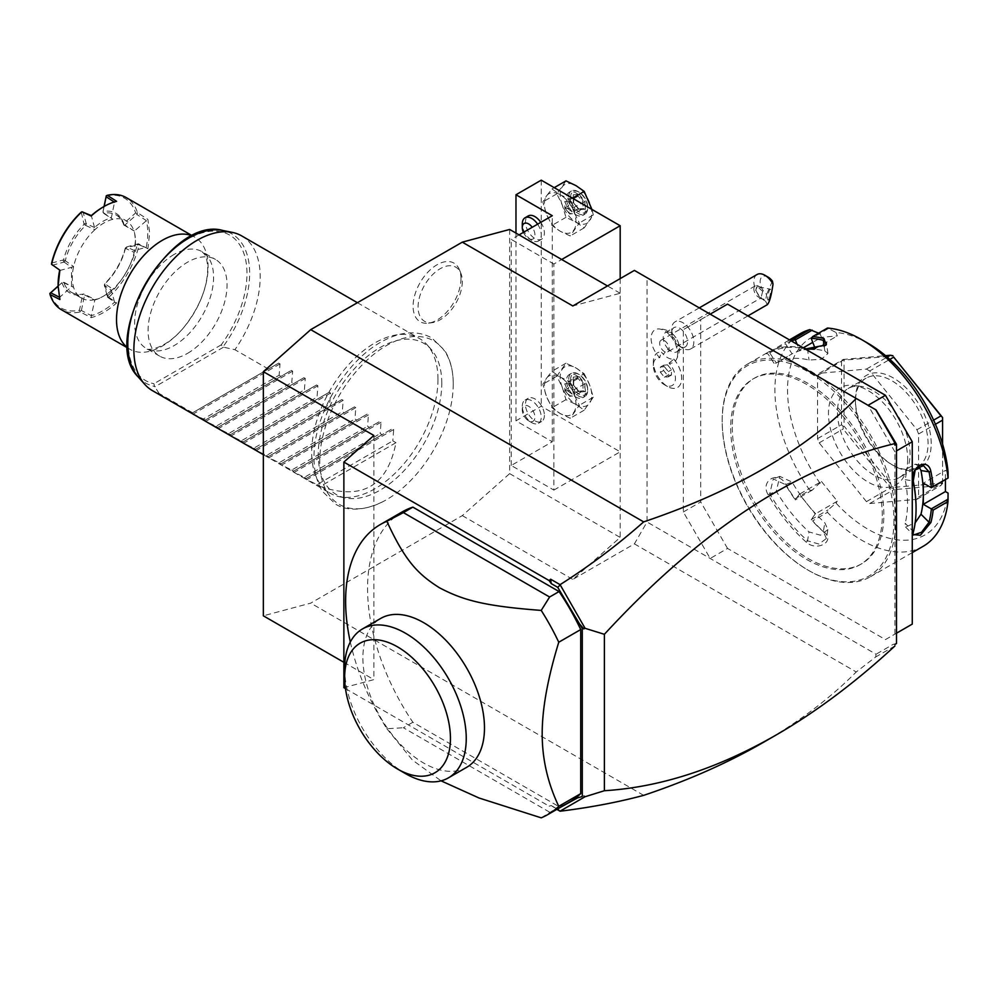<?xml version="1.0" encoding="UTF-8"?>
<svg xmlns="http://www.w3.org/2000/svg" width="998" height="998" viewBox="0 0 998 998"><rect width="100%" height="100%" fill="white"/><g stroke="black" fill="none" stroke-linecap="round" stroke-linejoin="round"><path stroke-width="0.75" stroke-dasharray="4.99 3.74" d="M509.654 229.453L509.654 473.613L462.299 515.617L310.715 603.129L263.347 615.816M453.254 384.105A94.398 54.503 -60 0 1 384.255 500.971A94.398 54.503 -60 0 1 319.759 461.176A94.398 54.503 -60 0 1 385.378 346.231A94.398 54.503 -60 0 1 453.217 381.523A94.398 54.503 -60 0 1 453.254 384.105M460.964 278.604A33.845 19.536 120 0 0 459.379 269.66A33.845 19.536 120 0 0 432.683 267.751A33.845 19.536 120 0 0 413.097 306.236A33.845 19.536 120 0 0 428.491 323.152A33.845 19.536 120 0 0 460.964 278.604M634.391 270.408L647.028 277.694L647.028 522.004L634.391 543.873L572.815 579.426L620.182 537.423L620.182 293.262L572.815 305.962M634.391 543.873L856.247 671.966L875.745 656.934L876.057 654.226L647.028 522.004M462.299 515.617L572.815 579.426M643.66 795.356L310.715 603.129M763.183 742.487C799.348 721.566 830.361 698.064 856.247 671.966M647.028 277.694L710.177 314.158L683.331 329.652L727.542 304.128M912.272 624.099L885.438 639.593L727.542 548.438L710.177 558.468L683.331 511.974L683.331 329.652M669.321 334.692A18.762 10.841 -120 0 0 657.894 328.953A18.762 10.841 -120 0 0 651.158 339.57A18.762 10.841 -120 0 0 659.703 357.696A15.631 9.019 -120 0 0 653.341 365.567A15.631 9.019 -120 0 0 664.394 384.717A15.631 9.019 -120 0 0 675.172 380.962A15.631 9.019 -120 0 0 669.084 363.11A18.762 10.841 60 0 0 675.958 360.241C681.123 351.096 680.399 342.713 673.8 335.066A20.097 6.45 136.1 0 0 669.321 334.692A18.762 10.841 60 0 1 675.958 360.241M876.057 409.929L710.177 314.158M683.331 511.974L700.708 501.944L700.708 319.634M727.542 548.438L700.708 501.944M885.438 639.593L896.491 633.206M894.907 634.117L894.907 451.807L896.491 450.896M894.907 451.807L868.073 405.313M882.282 515.617A107.173 61.876 -120 0 0 835.488 407.758A107.173 61.876 -120 0 0 752.904 379.04A107.173 61.876 -120 0 0 730.698 428.105A107.173 61.876 -120 0 0 777.492 535.963A107.173 61.876 -120 0 0 860.076 564.681A107.173 61.876 -120 0 0 882.282 515.617M732.283 427.194A107.173 61.876 -120 0 0 779.064 535.053A107.173 61.876 -120 0 0 861.661 563.77A107.173 61.876 -120 0 0 883.854 514.706A107.173 61.876 -120 0 0 837.072 406.847A107.173 61.876 -120 0 0 754.476 378.13A107.173 61.876 -120 0 0 732.283 427.194M893.959 520.544A121.469 70.134 60 0 1 808.068 570.132A121.469 70.134 60 0 1 722.178 421.356A121.469 70.134 60 0 1 808.068 371.767A121.469 70.134 60 0 1 893.959 520.544M722.178 420.27A122.804 70.908 60 0 1 747.614 364.045A122.804 70.908 60 0 1 842.25 396.954A122.804 70.908 60 0 1 895.855 520.544A122.804 70.908 60 0 1 870.418 576.757A122.804 70.908 60 0 1 809.016 570.681A122.804 70.908 60 0 1 722.178 420.27L722.178 421.356M923.15 546.318A122.804 70.908 60 0 1 827.479 512.311L828.091 509.891L836 503.079A113.872 65.743 60 0 0 948.063 493.074M806.347 542.263L807.544 540.804L818.984 544.06L826.394 538.458L827.878 529.601L824.822 522.802A109.406 63.173 60 0 1 807.282 504.102L799.348 494.235L821.454 481.473L812.222 490.155L809.79 490.292L794.944 498.863A122.804 70.908 60 0 1 785.8 484.492C778.477 469.883 759.752 480.624 768.111 494.696A122.804 70.908 -120 0 0 806.347 542.263C817.15 552.019 835.8 541.203 824.036 532.046A122.804 70.908 60 0 1 812.634 520.881L827.479 512.311M809.79 490.292A122.804 70.908 60 0 1 774.91 389.819A122.804 70.908 60 0 1 800.346 333.606M913.207 532.72L913.245 531.36L905.198 523.326L905.523 526.994L915.154 522.865M913.008 533.668L913.245 531.36A121.469 70.134 60 0 0 916.064 507.782M803.852 348.19A122.804 70.908 -120 0 0 768.111 352.207C759.752 357.771 778.477 346.955 785.8 342.002A122.804 70.908 60 0 1 789.742 340.044M806.347 348.801L807.544 349.45A121.469 70.134 -120 0 0 769.732 352.83L768.111 352.207L766.202 353.566L768.023 353.966L774.56 364.083L776.294 362.973A109.406 63.173 60 0 1 809.029 360.053L821.379 359.305L827.928 353.504L824.822 350.934A109.406 63.173 60 0 0 814.243 349.275M789.468 339.881L785.501 342.177L785.513 343.711A121.469 70.134 60 0 1 791.377 340.979M868.073 343.337A113.872 65.743 60 0 0 836 332.509L827.479 328.043M828.091 328.729L811.249 338.447M825.546 345.42L807.544 349.45L809.029 360.053M775.558 363.384L792.075 353.853L776.294 362.973L769.732 352.83L767.998 353.953M769.732 352.83L785.513 343.711L792.075 353.853A109.406 63.173 60 0 1 807.282 349.375A109.406 63.173 60 0 1 808.954 349.25M818.572 333.182L820.131 333.918L821.454 337.324L812.759 342.339M820.131 483.356A113.872 65.743 60 0 1 820.131 333.918M803.24 347.84L799.348 350.086L797.103 344.285M836 332.509L837.31 335.902L821.454 337.324M948.063 471.929L945.43 470.407L923.325 483.169M945.43 479.564L945.43 470.407M821.454 481.473L837.31 501.208L836 503.079M869.707 370.982L866.426 369.085L819.183 373.314L817.537 375.647L817.537 438.633L819.183 442.863L866.426 501.632L869.707 503.528L916.95 499.312L918.597 496.979L918.597 433.98L916.95 429.751L869.707 370.982L889.842 359.367M837.31 501.208L815.216 513.97L811.249 519.609L812.634 520.881M827.878 529.601L820.468 535.215L809.029 531.922A109.406 63.173 60 0 1 776.294 491.191L779.812 476.358L792.075 482.071A109.406 63.173 60 0 0 807.282 504.102L815.216 513.97M799.348 494.235L795.244 499.836A121.469 70.134 60 0 1 785.513 484.641L773.275 478.915L769.732 493.761A121.469 70.134 -120 0 0 807.544 540.804L809.029 531.922M812.222 490.155L795.381 499.886M795.244 499.836L794.944 498.863M785.8 484.492L792.075 482.071M768.111 494.696L776.294 491.191M824.036 532.046L823.338 531.684A121.469 70.134 60 0 1 811.287 519.796M826.394 538.458L823.338 531.684L824.822 522.802M811.249 519.609L828.091 509.891M815.216 348.664L837.31 335.902M808.792 349.238L799.348 350.086M916.95 429.751L933.604 420.133M918.597 433.98L935.425 424.262M866.426 369.085L887.234 357.072M817.537 375.647L843.185 360.153L893.335 356.049M843.185 360.153L843.185 359.455L885.575 355.662M819.183 373.314L843.185 359.455M819.183 442.863L843.185 429.015L843.185 426.42L844.071 426.121L844.071 360.44M843.185 426.42L841.539 424.786L841.539 361.787M817.537 438.633L841.539 424.786M869.707 503.528L893.709 489.681L893.335 487.411L844.071 426.121M892.886 488.259L890.428 487.785L843.185 429.015M866.426 501.632L890.428 487.785M918.597 496.979L942.586 483.119L940.952 485.452L893.709 489.681M942.586 483.818L942.586 483.007L893.335 487.411M916.95 499.312L940.952 485.452M942.586 417.326L942.586 483.007M942.586 444.122L942.586 483.119M931.221 443.599A53.593 30.938 -120 0 0 893.335 377.968A53.593 30.938 -120 0 0 855.436 399.849A53.593 30.938 -120 0 0 893.322 465.48A53.593 30.938 -120 0 0 931.221 443.599M855.436 399.849L855.436 401.67A51.36 29.653 -120 0 0 891.75 464.569A51.36 29.653 -120 0 0 917.424 467.114A51.36 29.653 -120 0 0 928.065 443.599A51.36 29.653 -120 0 0 905.648 391.915A51.36 29.653 -120 0 0 866.077 378.167A51.36 29.653 -120 0 0 855.436 401.67M899.435 477.506A51.36 29.653 60 0 0 907.669 467.575A51.36 29.653 60 0 0 910.064 453.99A51.36 29.653 -120 0 0 860.787 386.376A51.36 29.653 -120 0 0 848.075 388.559A51.36 29.653 -120 0 0 837.434 412.062A51.36 29.653 60 0 0 859.852 463.746A51.36 29.653 60 0 0 899.435 477.506L917.424 467.114M907.669 459.167A56 32.335 60 0 1 905.061 473.988A56 32.335 60 0 1 860.887 477.131A56 32.335 60 0 1 828.465 413.446A56 32.335 60 0 1 853.939 385.44A56 32.335 60 0 1 907.669 459.167M918.921 466.228L915.191 464.145L907.207 468.623L905.198 479.676A109.406 63.173 60 0 1 905.198 523.326M896.491 643.523L893.035 644.421L876.057 654.226M894.907 644.047L893.035 644.421M894.907 645.98L875.745 656.934M345.483 688.595L549.137 806.172L551.233 805.561L556.872 809.353M551.233 805.561L557.333 809.079M549.137 806.172L550.659 805.76M343.873 662.31L373.876 679.626L343.873 687.672M373.876 435.465L373.876 679.626M402.244 511.874A167.464 96.681 -120 0 0 412.873 722.265L559.08 806.683A167.464 96.681 -120 0 0 569.708 801.943M894.907 445.145L894.907 442.688M541.215 817.836L559.08 806.683M549.611 812.147L403.392 727.742L412.873 722.265M350.31 642.013A167.464 96.681 -120 0 0 386.862 728.727L403.392 727.742M466.665 767.325A85.965 49.638 60 0 1 400.423 744.283A85.965 49.638 60 0 1 362.898 657.782A85.965 49.638 60 0 1 380.7 618.423M344.659 668.298A85.965 49.638 -120 0 0 405.45 773.587M386.862 728.727L412.311 759.952L441.066 780.848M668.186 348.938A11.165 6.45 -120 0 1 665.541 332.509A11.165 6.45 -120 0 1 674.062 335.415A11.165 6.45 60 0 1 676.706 351.845A11.165 6.45 60 0 1 668.186 348.938A20.097 6.45 -43.9 0 1 663.246 354.165A16.38 9.456 60 0 1 661.287 351.87L659.703 357.696M669.084 363.11L673.812 359.105A16.38 9.456 60 0 1 663.246 354.165M673.8 359.193A20.01 11.552 60 0 1 677.492 387.498A20.01 11.552 60 0 1 667.487 386.5A20.01 11.552 60 0 1 653.341 362A20.01 11.552 60 0 1 657.482 352.843A20.01 11.552 60 0 1 661.175 351.907M673.812 359.105A20.01 11.552 60 0 1 677.555 387.461A20.01 11.552 60 0 1 657.545 375.909A20.01 11.552 60 0 1 657.545 352.805A20.01 11.552 60 0 1 661.287 351.87M667.55 364.869L671.492 369.784L671.492 375.036L667.55 375.398L663.595 370.483L663.595 365.218L667.55 364.869L664.394 366.69L668.336 371.605L668.336 376.87L664.394 377.219L660.439 372.304L660.439 367.039L664.394 366.69M671.492 375.036L668.336 376.87M671.492 369.784L668.336 371.605M663.595 365.218L660.439 367.039M663.595 370.483L660.439 372.304M667.55 375.398L664.394 377.219M685.227 346.93A11.165 6.45 60 0 0 682.57 330.5A11.165 6.45 -120 0 0 674.062 327.594A11.165 6.45 -120 0 0 671.741 332.708A11.165 6.45 -120 0 0 676.706 344.023A11.165 6.45 60 0 0 679.638 346.381A11.165 6.45 60 0 0 685.227 346.93L676.706 351.845M686.911 325.972A15.631 9.019 60 0 1 690.616 348.976A15.631 9.019 60 0 1 682.794 348.202A15.631 9.019 60 0 1 678.69 344.909A15.631 9.019 -120 0 1 671.741 329.053A15.631 9.019 -120 0 1 674.985 321.905A15.631 9.019 -120 0 1 686.911 325.972M757.083 274.5A15.631 9.019 -120 0 0 760.788 297.516A15.631 9.019 -120 0 0 765.578 301.171L766.651 294.373A11.165 6.45 60 0 1 760.189 280.862A11.165 6.45 60 0 1 768.061 277.095M772.402 281.112L766.651 294.373M767.287 304.702L765.578 301.171M768.996 298.938A5.576 1.01 101.4 0 1 768.098 300.099A5.576 1.01 101.4 0 1 767.886 296.319A5.576 1.01 101.4 0 1 769.408 290.318A5.576 1.01 101.4 0 1 770.306 289.158A5.576 1.01 101.4 0 1 770.506 292.938A5.576 1.01 101.4 0 1 768.996 298.938M761.1 297.342L759.94 297.703A6.699 3.867 60 0 1 756.821 295.745A6.699 3.867 -120 0 1 755.236 285.877A6.699 3.867 -120 0 1 760.351 287.624A6.699 3.867 60 0 1 762.697 291.354L761.1 297.342L759.94 297.703L755.636 290.343A5.576 1.01 101.4 0 1 756.484 287.723A5.576 1.01 -78.6 0 1 757.033 286.763L757.27 286.563A5.576 1.01 -78.6 0 0 757.033 286.763M667.737 351.87A6.699 3.867 -120 0 0 666.153 342.002A6.699 3.867 -120 0 0 661.038 340.268A6.699 3.867 -120 0 0 662.622 350.123A6.699 3.867 -120 0 0 667.737 351.87L760.039 298.477L768.098 300.099M762.697 291.354L757.27 286.563L770.306 289.158M755.636 290.343L757.27 286.563M509.654 473.613L620.182 537.423M620.182 293.262L607.495 285.939M553.865 490.093L620.182 451.807L541.24 406.236L515.978 420.819L552.293 441.777L511.238 465.48L553.865 490.093L553.865 264.021L561.699 259.505M511.238 465.48L511.238 239.408L553.865 264.021M620.182 278.604L620.182 451.807M519.072 234.892L511.238 239.408M552.293 441.777L552.293 215.705M515.978 233.095L515.978 420.819M544.397 415.343A13.398 7.735 60 0 1 541.615 421.48A13.398 7.735 60 0 1 531.298 417.888A13.398 7.735 60 0 1 525.447 404.402A13.398 7.735 60 0 1 528.216 398.277A13.398 7.735 60 0 1 538.546 401.87A13.398 7.735 60 0 1 544.397 415.343M540.779 222.354A13.398 7.735 60 0 1 544.397 233.033A13.398 7.735 60 0 1 541.615 239.158A13.398 7.735 60 0 1 531.298 235.578A13.398 7.735 60 0 1 525.447 222.092A13.398 7.735 60 0 1 528.216 215.955M541.24 180.164L541.24 406.236M546.505 378.279A22.33 12.887 60 0 1 560.177 377.057A22.33 12.887 60 0 1 573.862 394.073A22.33 12.887 60 0 1 573.862 412.299A22.33 12.887 60 0 1 560.177 413.521A22.33 12.887 60 0 1 546.505 396.518A22.33 12.887 60 0 1 546.505 378.279L551.956 371.281L560.177 377.057L570.182 381.81L573.862 394.073L579.302 405.3L570.182 418.274L560.177 413.521L551.956 407.745L546.505 396.518L542.837 384.255L546.505 378.279M546.505 195.97A22.33 12.887 60 0 1 560.177 194.747A22.33 12.887 60 0 1 573.862 211.751A22.33 12.887 60 0 1 573.862 229.989A22.33 12.887 60 0 1 560.177 231.212A22.33 12.887 60 0 1 546.505 214.196A22.33 12.887 60 0 1 546.505 195.97L551.956 188.971L560.177 194.747L570.182 199.5L573.862 211.751L579.302 222.991L570.182 235.952L560.177 231.212L551.956 225.436L546.505 214.196L542.837 201.933L546.505 195.97M584.204 373.726L589.643 384.954L593.311 397.216L584.204 410.178L575.971 404.402L565.966 399.662L562.298 387.399L556.847 376.159L565.966 363.197L575.971 367.95L584.204 373.726L570.182 381.81M565.966 363.197L551.956 371.281M556.847 376.159L542.837 384.255M565.966 399.662L551.956 407.745M584.204 410.178L570.182 418.274M593.311 397.216L579.302 405.3M575.971 367.95A22.33 12.887 60 0 1 589.643 384.954A22.33 12.887 60 0 1 589.643 403.192A22.33 12.887 60 0 1 575.971 404.402A22.33 12.887 60 0 1 562.298 387.399A22.33 12.887 60 0 1 562.298 369.16A22.33 12.887 60 0 1 575.971 367.95M585.452 391.64A13.398 7.735 -120 0 0 579.601 378.167A13.398 7.735 -120 0 0 569.272 374.574A13.398 7.735 -120 0 0 566.502 380.712A13.398 7.735 -120 0 0 572.353 394.185A13.398 7.735 -120 0 0 582.67 397.778A13.398 7.735 -120 0 0 585.452 391.64M568.71 379.427A13.398 7.735 60 0 1 571.48 373.302A13.398 7.735 60 0 1 578.179 373.963A13.398 7.735 60 0 1 587.66 390.368A13.398 7.735 -120 0 1 584.878 396.505A13.398 7.735 -120 0 1 574.561 392.913A13.398 7.735 -120 0 1 568.71 379.427M587.66 389.27A12.063 6.961 60 0 0 579.127 374.512A12.063 6.961 60 0 0 570.606 379.427A12.063 6.961 -120 0 0 579.127 394.198A12.063 6.961 -120 0 0 587.66 389.27L587.66 390.368M573.314 384.879L573.314 378.878L578.166 378.454L583.007 384.48L583.007 390.942L578.166 391.378L573.314 384.879L564.806 390.255L569.658 396.281L578.166 391.378L579.127 392.114L573.314 384.879L573.314 377.119L573.314 378.878L573.314 377.119L579.127 376.595L578.166 378.454L569.658 383.357L564.806 383.793L573.314 378.878M579.127 376.595L584.953 383.831L584.953 391.59L583.406 390.829L578.491 391.266M584.953 383.831L574.499 389.395L567.762 390.917L569.658 383.357L574.499 389.395L574.499 395.857L567.762 390.917L564.806 383.793L564.806 390.255L567.762 390.917L569.658 396.281L574.499 395.857L583.007 390.942M564.806 390.255L569.658 396.281M572.453 198.19L570.182 199.5M554.227 187.661L551.956 188.971M591.914 209.418L593.311 214.894L584.204 227.868L575.971 222.092L565.966 217.339L562.298 205.077L556.847 193.849L565.966 180.875M556.847 193.849L542.837 201.933M565.966 217.339L551.956 225.436M584.204 227.868L570.182 235.952M593.311 214.894L579.302 222.991M575.971 185.628A22.33 12.887 60 0 1 589.643 202.644A22.33 12.887 60 0 1 589.643 220.87A22.33 12.887 60 0 1 575.971 222.092A22.33 12.887 60 0 1 562.298 205.077A22.33 12.887 60 0 1 562.298 186.851A22.33 12.887 60 0 1 575.971 185.628M585.452 209.331A13.398 7.735 -120 0 0 579.601 195.845A13.398 7.735 -120 0 0 569.272 192.265A13.398 7.735 -120 0 0 566.502 198.39A13.398 7.735 -120 0 0 572.353 211.875A13.398 7.735 -120 0 0 582.67 215.468A13.398 7.735 -120 0 0 585.452 209.331M568.71 197.117A13.398 7.735 60 0 1 571.48 190.98A13.398 7.735 60 0 1 578.179 191.641A13.398 7.735 60 0 1 587.66 208.058A13.398 7.735 -120 0 1 584.878 214.183A13.398 7.735 -120 0 1 574.561 210.603A13.398 7.735 -120 0 1 568.71 197.117M587.66 206.96A12.063 6.961 60 0 0 579.127 192.19A12.063 6.961 60 0 0 570.606 197.117A12.063 6.961 -120 0 0 579.127 211.888A12.063 6.961 -120 0 0 587.66 206.96L587.66 208.058M573.314 202.557L573.314 196.569L578.166 196.132L583.007 202.17L583.007 208.632L578.166 209.056L573.314 202.557L564.806 207.946L569.658 213.971L578.166 209.056L579.127 209.792L573.314 202.557L573.314 194.797L573.314 196.569L573.314 194.797L579.127 194.286L578.166 196.132L569.658 201.047L564.806 201.484L573.314 196.569M579.127 194.286L584.953 201.521L584.953 209.268L583.406 208.507L578.491 208.944M584.953 201.521L574.499 207.073L567.762 208.607L569.658 201.047L574.499 207.073L574.499 213.535L567.762 208.607L564.806 201.484L564.806 207.946L567.762 208.607L569.658 213.971L574.499 213.535L583.007 208.632M564.806 207.946L569.658 213.971M522.291 406.236A13.398 7.735 60 0 1 525.06 400.098A13.398 7.735 60 0 1 535.39 403.691A13.398 7.735 60 0 1 541.24 417.164A13.398 7.735 -120 0 1 538.458 423.302A13.398 7.735 -120 0 1 531.759 422.641A13.398 7.735 -120 0 1 522.291 406.236L522.291 409.879A8.932 5.152 -120 0 0 528.603 420.819A8.932 5.152 -120 0 0 534.916 417.164A8.932 5.152 60 0 0 528.603 406.236A8.932 5.152 60 0 0 522.291 409.879M537.623 224.176A13.398 7.735 60 0 1 541.24 234.854A13.398 7.735 -120 0 1 538.458 240.992A13.398 7.735 -120 0 1 531.759 240.318A13.398 7.735 -120 0 1 522.291 223.914M523.426 232.384A8.932 5.152 -120 0 0 528.603 238.497A8.932 5.152 -120 0 0 534.916 234.854A8.932 5.152 60 0 0 532.208 227.307M441.777 383.232A87.35 50.436 120 0 0 431.173 349.387A87.35 50.436 120 0 0 361.912 361.151A87.35 50.436 120 0 0 318.25 454.552A87.35 50.436 120 0 0 345.408 497.94A87.35 50.436 120 0 0 408.98 465.168A87.35 50.436 120 0 0 441.777 383.232M437.972 379.427A89.321 51.572 -60 0 1 404.44 463.209A89.321 51.572 -60 0 1 339.432 496.73A89.321 51.572 -60 0 1 330.163 493.237A89.321 51.572 -60 0 1 311.663 452.356A89.321 51.572 -60 0 1 350.647 362.474A89.321 51.572 -60 0 1 419.484 338.547A89.321 51.572 -60 0 1 427.132 344.834A89.321 51.572 -60 0 1 437.972 379.427M241.691 235.902A89.321 51.572 -60 0 1 260.191 276.783A89.321 51.572 -60 0 1 234.929 349.712L222.866 347.03A86.165 49.75 120 0 0 222.878 230.476M395.981 442.688L320.196 486.45C362.137 500.759 387.399 486.176 395.981 442.688L392.825 440.866L393.686 429.514L392.351 428.741L382.084 434.666L380.188 433.581L381.061 422.216L379.727 421.443L369.447 427.381L367.563 426.283L368.424 414.931L367.089 414.158L356.822 420.083L354.926 418.998L355.799 407.633L354.465 406.86L344.185 412.785L342.302 411.7L343.162 400.348L341.827 399.574L331.561 405.5L329.664 404.415L330.538 393.05L329.203 392.276L318.923 398.202L317.04 397.117L317.9 385.752L316.566 384.979L306.299 390.917L304.402 389.819L305.276 378.467L303.928 377.693L293.662 383.619L291.778 382.533L292.639 371.169L291.304 370.395L281.037 376.333L279.141 375.236L280.014 363.883L278.667 363.11L192.614 412.785L159.144 393.474A89.321 51.572 -60 0 1 152.382 390.605M159.144 393.474L154.603 386.438L153.904 383.731A84.007 48.503 120 0 1 143.076 288.01A84.007 48.503 120 0 1 232.047 236.638A84.007 48.503 120 0 1 221.232 344.859L222.866 347.03M187.562 353.354A55.826 32.223 120 0 0 224.039 304.165A55.826 32.223 120 0 0 215.481 259.443A55.826 32.223 120 0 0 187.562 262.2A55.826 32.223 120 0 0 151.097 311.388A55.826 32.223 120 0 0 159.655 356.124A55.826 32.223 120 0 0 187.562 353.354M127.657 347.766A64.758 37.388 -60 0 0 129.927 349.275A64.758 37.388 -60 0 0 179.827 331.922A64.758 37.388 -60 0 0 208.095 266.765A64.758 37.388 120 0 0 194.685 237.112A64.758 37.388 120 0 0 192.227 235.902M137.512 212.711L136.851 214.483L146.244 220.508A63.41 36.614 -60 0 1 146.244 247.317L134.356 250.498L134.156 252.369A44.66 25.786 120 0 1 112.874 289.233L111.364 290.331L104.353 285.316L107.51 297.179L108.794 297.329A64.758 37.388 120 0 0 139.134 244.784L147.879 248.739L149.675 233.033L147.879 219.398L137.512 212.711A64.758 37.388 120 0 0 126.16 197.554M108.794 297.329L116.591 302.93A64.758 37.388 120 0 1 91.18 317.601L80.214 311.962A64.758 37.388 120 0 1 61.402 309.717M139.134 244.784L138.36 243.762L126.509 246.955L134.356 250.51L135.466 240.144L134.356 231.062L147.879 219.398M147.879 248.739L138.41 243.762M136.676 213.285L135.641 212.948L123.727 223.502L123.902 224.712L124.937 225.037L136.851 214.483M123.727 223.502A45.995 26.559 120 0 0 103.006 211.539L104.042 206.511M123.902 224.712L123.802 224.987A44.66 25.786 120 0 0 116.105 214.957A44.66 25.786 120 0 0 103.58 213.31L103.006 211.539M104.166 206.436L102.856 212.562M106.2 195.945A63.41 36.614 -60 0 1 135.641 212.948M116.591 201.334L114.209 201.995M58.096 286.077L62.749 282.035L63.76 282.284A44.66 25.786 120 0 0 71.457 292.314L81.562 298.14A44.66 25.786 120 0 1 73.615 287.324A44.66 25.786 -60 0 1 73.615 266.566A44.66 25.786 120 0 1 94.897 229.702L94.523 227.507A45.995 26.559 -60 0 1 111.352 217.789L114.545 202.207A63.41 36.614 120 0 0 102.931 207.147M94.536 227.519L86.252 223.702L83.034 211.813L80.875 212.462M51.659 263.048L63.573 259.879A45.995 26.559 -60 0 1 84.082 224.35L81.362 212.487M63.573 259.879L65.294 260.728A44.66 25.786 -60 0 1 85.678 225.423L84.082 224.35M52.183 265.268L64.097 262.075L65.169 260.777M64.034 262.062L63.086 260.466M59.63 270.52L71.519 267.339L71.544 286.775L59.63 297.329L59.892 299.537M64.097 262.075L71.544 267.339L73.615 266.566L65.294 260.728M52.195 265.243L51.933 263.447M59.281 297.142L59.63 297.329A63.41 36.614 -60 0 1 58.096 284.804M58.096 286.226L62.749 282.035M71.457 292.314A44.66 25.786 120 0 0 83.982 293.961L82.659 294.635L79.466 310.228A63.41 36.614 -60 0 1 50.025 293.237M61.938 282.671A45.995 26.559 120 0 0 82.659 294.635M79.466 310.228L80.214 311.962M80.277 310.964L81.399 310.515L91.329 315.63L94.897 299.612A44.66 25.786 -60 0 0 103.879 295.932A44.66 25.786 -60 0 0 112.874 289.233L104.74 283.644L107.46 295.508L108.67 297.292M91.18 317.601L91.329 315.63A63.41 36.614 120 0 0 114.545 302.232L116.591 302.93M81.399 310.515L84.593 294.921L83.795 294.185M84.593 294.921L94.536 300.049M107.547 297.229L114.545 302.219L111.364 290.331A45.995 26.559 -60 0 1 102.944 296.481A45.995 26.559 -60 0 1 94.523 300.061M107.51 297.179L107.46 295.508M107.946 295.545A63.41 36.614 120 0 0 137.163 244.959L125.249 248.115A45.995 26.559 -60 0 1 104.74 283.644M139.034 244.697L137.163 244.959M125.249 248.115L125.411 248.365A44.66 25.786 -60 0 1 105.04 283.669M125.436 248.252L125.736 247.529M138.36 243.762L136.888 244.547M134.356 231.062L124.937 225.037M123.802 224.987L134.356 231.087M116.105 214.957L126.21 220.795A44.66 25.786 120 0 1 134.156 231.611A44.66 25.786 -60 0 1 135.466 241.242A44.66 25.786 -60 0 1 134.156 252.369L125.411 248.365M85.678 225.423L94.897 229.702A44.66 25.786 -60 0 1 112.874 219.323A44.66 25.786 120 0 1 126.21 220.795M81.562 298.14A44.66 25.786 120 0 0 94.897 299.612L83.982 293.961M63.76 282.284L73.615 287.324L62.612 282.222M85.666 225.286L86.252 223.702M102.956 212.349L112.874 219.323L103.58 213.31M94.523 227.507L91.329 215.618M86.215 223.652L84.343 223.639M104.341 285.341L104.478 284.355M104.94 283.731L104.353 285.316M268.4 369.035L234.929 349.712M192.614 412.785L278.667 363.11L191.753 413.297L203.355 418.998L279.141 375.236M203.355 418.998L205.251 420.083L204.378 420.582L291.304 370.395L204.378 420.582L215.992 426.283L291.778 382.533M215.992 426.283L217.876 427.381L217.015 427.88L303.928 377.693L217.015 427.88L228.617 433.581L304.402 389.819M228.617 433.581L230.513 434.666L229.64 435.165L316.566 384.979L229.64 435.165L241.254 440.866L317.04 397.117M241.254 440.866L243.138 441.964L242.277 442.463L329.203 392.276L242.277 442.463L253.879 448.164L329.664 404.415M253.879 448.164L255.775 449.25L254.902 449.749L341.827 399.574L254.902 449.749L266.516 455.462L342.302 411.7M266.516 455.462L268.4 456.548L267.539 457.047L354.465 406.86L267.539 457.047L279.141 462.748L354.926 418.998M279.141 462.748L281.037 463.833L280.164 464.344L367.089 414.158L280.164 464.344L291.778 470.046L367.563 426.283M291.778 470.046L293.662 471.131L292.801 471.63L379.727 421.443L292.801 471.63L304.402 477.331L380.188 433.581M304.402 477.331L306.299 478.429L305.425 478.928L392.351 428.741L305.425 478.928L317.04 484.629L392.825 440.866M320.196 486.45L317.04 484.629M205.251 420.083L281.037 376.333M217.876 427.381L293.662 383.619M230.513 434.666L306.299 390.917M243.138 441.964L318.923 398.202M255.775 449.25L331.561 405.5M268.4 456.548L344.185 412.785M281.037 463.833L356.822 420.083M293.662 471.131L369.447 427.381M306.299 478.429L382.084 434.666M462.299 281.473A31.262 18.051 -60 0 1 432.296 322.641A31.262 18.051 -60 0 1 418.087 306.997A31.262 18.051 -60 0 1 436.176 271.456A31.262 18.051 -60 0 1 460.839 273.215A31.262 18.051 -60 0 1 462.299 281.473M824.186 346.381L824.822 350.934M905.198 479.676L913.245 480.936M674.062 335.415A20.097 6.45 136.1 0 0 673.8 335.066C669.483 330.712 664.181 328.679 657.894 328.953M584.953 391.59L579.127 392.114M584.953 209.268L579.127 209.792M138.273 377.019A86.165 49.75 120 0 0 154.603 386.438M221.232 344.859L153.904 383.731M223.402 347.254L154.89 386.812M174.114 254.44A55.826 32.223 120 0 0 137.649 303.629A55.826 32.223 120 0 0 146.207 348.364A55.826 32.223 120 0 0 174.114 345.595A55.826 32.223 120 0 0 213.597 277.232A55.826 32.223 120 0 0 202.033 251.671A55.826 32.223 120 0 0 174.114 254.44M280.014 363.883L193.088 414.07M292.639 371.169L205.713 421.356M305.276 378.467L218.35 428.653M317.9 385.752L230.975 435.939M330.538 393.05L243.612 443.237M343.162 400.348L256.249 450.522M355.799 407.633L268.874 457.82M368.424 414.931L281.511 465.118M381.061 422.216L294.136 472.403M393.686 429.514L306.773 479.701M861.661 563.77L860.076 564.681M809.016 570.681L808.068 570.132M912.272 552.593L870.418 576.757M912.908 534.554L912.995 532.92M747.614 364.045L767.836 352.369M826.095 344.921L825.109 345.907M779.812 476.358L773.275 478.915M827.928 353.504L826.444 342.925M891.75 464.569L893.322 465.48M848.075 388.559L866.077 378.167M907.669 467.575L905.061 473.988M860.787 386.376L853.939 385.44M915.191 464.145L923.212 465.405M905.523 526.994L913.557 535.015M754.476 378.13L752.904 379.04M653.341 365.567L653.341 362M664.394 384.717L667.487 386.5M665.541 332.509L674.062 327.594M682.794 348.202L679.638 346.381M671.741 332.708L671.741 329.053M699.286 307.871L674.985 321.905M747.914 315.892L690.616 348.976M755.236 285.877L661.038 340.268M569.272 374.574L571.48 373.302M582.67 397.778L584.878 396.505M579.127 374.512L578.179 373.963M573.713 384.979L573.713 378.13M578.94 391.453L573.7 384.929M569.272 192.265L571.48 190.98M582.67 215.468L584.878 214.183M579.127 192.19L578.179 191.641M573.713 202.656L573.713 195.82M578.94 209.143L573.7 202.619M528.216 398.277L525.06 400.098M541.615 421.48L538.458 423.302M528.603 420.819L531.759 422.641M541.615 239.158L538.458 240.992M528.603 238.497L531.759 240.318M453.217 381.523C452.867 369.31 450.011 358.943 444.659 350.423L431.635 337.798C417.301 330.251 401.084 331.324 382.958 341.017C346.094 359.941 313.185 415.742 314.008 457.795C313.996 471.118 316.865 482.371 322.604 491.54L335.59 504.14C343.973 509.604 360.74 513.072 384.255 500.971M345.408 497.94L339.432 496.73M431.173 349.387L427.132 344.834M357.409 302.706L419.484 338.547M159.655 356.124L146.207 348.364C143.151 349.936 162.499 352.905 183.844 327.369C199.213 307.846 207.172 288.397 207.709 269.023C207.434 261.713 206.386 256.81 204.54 254.303L202.033 251.671L215.481 259.443M194.685 237.112L192.414 235.815M129.927 349.275L127.669 347.965M135.466 240.144L135.466 241.242M102.944 296.481L103.879 295.932M263.347 454.664L330.163 493.237M428.491 323.152L432.296 322.641M459.379 269.66L460.839 273.215"/><path stroke-width="1.5" d="M343.873 662.31L263.347 615.816L263.347 371.655L310.715 329.652L462.299 242.152L509.654 229.453L607.495 285.939M557.333 809.079L577.493 797.913L582.283 796.516L582.283 628.515L557.745 587.36L551.233 583.605L550.659 579.214L560.09 584.666C590.08 565.629 617.924 544.696 643.66 521.879C733.468 491.652 804.326 450.535 856.247 398.489L634.391 270.408L572.815 305.962L462.299 242.152M643.66 521.879L310.715 329.652M557.745 809.316L560.09 811.212C590.08 807.532 617.924 802.242 643.66 795.356C687.822 780.573 727.667 762.959 763.183 742.487L776.244 734.94C816.239 711.799 855.797 682.145 894.907 645.98L894.907 645.868M856.247 398.489L876.057 409.929L896.491 444.222L896.491 643.523L894.907 644.434M868.073 405.313L885.438 395.283L912.272 441.777L912.272 624.099L896.491 633.206M710.177 314.158L727.542 304.128L885.438 395.283M896.491 450.896L912.272 441.777M948.1 499.162L931.259 508.893L923.325 504.314L945.43 491.552L948.063 493.074L947.988 501.545L933.142 510.115A122.804 70.908 60 0 1 930.897 522.503L920.368 535.252L912.908 534.554L913.207 532.72A122.804 70.908 -120 0 0 916.064 508.868A122.804 70.908 -120 0 0 913.207 481.735L913.245 480.936A121.469 70.134 60 0 1 916.064 507.782L916.064 508.868M947.988 501.545A122.804 70.908 60 0 1 923.15 546.318L912.272 552.593M933.142 510.115L931.259 508.893M931.359 509.067A121.469 70.134 60 0 1 929.038 522.241L921.503 532.271L913.557 535.015L913.008 533.668M923.325 504.314L923.325 493.736A109.406 63.173 60 0 1 920.979 514.22L915.154 522.865M930.897 522.503L929.038 522.241L920.979 514.22M913.207 481.735C909.29 467.289 927.978 456.51 930.897 471.53A122.804 70.908 60 0 1 933.142 486.513L948.1 478.017L948.063 471.929A113.872 65.743 60 0 0 868.073 343.337L861.748 339.682A122.804 70.908 60 0 1 947.988 477.942M789.468 339.881L800.346 333.606A122.804 70.908 60 0 1 809.79 329.614L818.572 333.182M789.742 340.044A122.804 70.908 60 0 1 794.944 338.185L809.79 329.614M861.748 339.682A122.804 70.908 60 0 0 827.479 328.043L812.634 336.6A122.804 70.908 60 0 1 824.036 338.584L826.095 344.921L806.347 348.801A122.804 70.908 -120 0 0 803.852 348.19M930.897 471.53L929.038 471.817A121.469 70.134 60 0 1 931.359 487.673L933.142 486.513M918.921 466.228L920.979 470.557A109.406 63.173 60 0 1 923.325 493.736L923.325 483.169L931.359 487.673M931.259 487.748L948.1 478.017M812.634 336.6L811.249 338.447L815.216 348.664L808.792 349.238M824.036 338.584L823.338 340.33L826.444 342.925L825.546 345.42M811.287 338.31A121.469 70.134 60 0 1 823.338 340.33L824.186 346.381M791.377 340.979A121.469 70.134 60 0 1 795.244 339.744L794.944 338.185M797.103 344.285L795.244 339.744M795.381 339.869L812.222 330.138M812.759 342.339L803.24 347.84M945.43 491.552L945.43 479.564M808.954 349.25A109.406 63.173 60 0 1 814.243 349.275M933.604 420.133L940.952 415.904L942.586 417.538L942.586 444.122M889.842 359.367L893.709 357.134L940.952 415.904M935.425 424.262L942.586 420.133M942.586 417.538L893.709 357.134M887.234 357.072L890.428 355.238L892.886 355.712M885.575 355.662L890.428 355.238M913.245 480.936L915.228 469.883L923.212 465.405L929.038 471.817L920.979 470.557M560.078 811.149L585.09 796.716L604.389 790.728C660.314 787.235 717.599 768.647 776.244 734.94M556.872 809.353L560.09 811.212M263.347 371.655L373.876 435.465L343.873 462.074L343.873 687.672L345.483 688.595M343.873 462.074L549.137 580.574L550.659 579.214M560.09 584.666L585.09 628.316L604.389 634.304C700.022 530.512 796.853 466.939 894.907 443.599L893.035 439.332M875.745 409.741L894.907 442.95M557.745 587.36L560.078 584.99M551.233 583.605L549.137 580.574M441.066 780.848L479.04 798.001L541.215 817.836A167.464 96.681 -120 0 0 547.777 814.605L569.708 801.943A167.464 96.681 -120 0 0 580.711 793.647L580.711 629.563A167.464 96.681 -120 0 0 559.08 591.552L412.873 507.134A167.464 96.681 -120 0 0 402.244 511.874L380.313 524.549A167.464 96.681 -120 0 0 345.62 601.208A167.464 96.681 -120 0 0 350.31 642.013M604.389 634.304L604.389 790.728M585.09 628.316L582.283 628.515M577.493 797.913L582.283 796.516M583.917 796.055L585.09 796.716M577.493 621.579L583.917 628.965M896.491 444.222L894.907 445.145L894.907 443.599M412.873 507.134L403.392 512.61L549.611 597.016L541.215 610.414A167.464 96.681 60 0 1 558.768 642.225L580.711 629.563M558.768 642.225C547.702 678.266 542.176 708.805 542.188 733.842C542.176 758.904 547.702 783.056 558.768 806.309L580.711 793.647M547.777 814.605A167.464 96.681 -120 0 0 558.768 806.309M403.392 512.61L386.862 521.305A167.464 96.681 -120 0 0 380.313 524.549M549.611 597.016L559.08 591.552M362.474 628.952L380.7 618.423A85.965 49.638 60 0 1 446.954 641.452A85.965 49.638 60 0 1 484.479 727.966A85.965 49.638 60 0 1 466.665 767.325L448.439 777.854A85.965 49.638 -120 0 0 466.228 740.117A85.965 49.638 -120 0 0 429.365 652.667A85.965 49.638 -120 0 0 362.474 628.952A85.965 49.638 -120 0 0 344.659 668.298L344.659 677.417A74.8 43.188 -120 0 0 397.553 769.034A74.8 43.188 -120 0 0 450.447 738.495A74.8 43.188 -120 0 0 397.553 646.879A74.8 43.188 -120 0 0 344.659 677.417M541.215 610.414C483.643 606.048 462.885 600.097 439.382 587.722C417.526 573.912 405.013 560.651 386.862 521.305M397.553 769.034L405.45 773.587A85.965 49.638 -120 0 0 448.439 777.854M764.905 275.273L768.061 277.095A11.165 6.45 60 0 1 772.402 281.112L773.013 284.056A15.631 9.019 -120 0 0 769.009 278.567A15.631 9.019 -120 0 0 764.905 275.273A15.631 9.019 -120 0 0 757.083 274.5L699.286 307.871M773.013 284.056C771.367 295.57 769.458 302.456 767.287 304.702L747.914 315.892M561.699 259.505L620.182 225.735L620.182 278.604M620.182 225.735L541.24 180.164L515.978 194.747L552.293 215.705L519.072 234.892M515.978 194.747L515.978 233.095M523.426 232.384A8.932 5.152 -120 0 1 522.291 227.556L522.291 223.914A13.398 7.735 60 0 1 525.06 217.789L528.216 215.955A13.398 7.735 60 0 1 540.779 222.354M554.227 187.661L565.966 180.875L575.971 185.628L584.204 191.404L572.453 198.19M584.204 191.404L591.914 209.418M525.06 217.789A13.398 7.735 60 0 1 537.623 224.176M522.291 227.556A8.932 5.152 60 0 1 525.684 223.053A8.932 5.152 60 0 1 532.208 227.307M263.347 454.664L152.382 390.605A89.321 51.572 -60 0 1 144.735 384.317A89.321 51.572 -60 0 1 133.882 349.712A89.321 51.572 -60 0 1 167.427 265.93A89.321 51.572 -60 0 1 232.422 232.422A89.321 51.572 -60 0 1 241.691 235.902L357.409 302.706M192.227 235.902A64.758 37.388 120 0 0 162.3 240.318A64.758 37.388 120 0 0 116.517 319.634A64.758 37.388 -60 0 0 127.657 347.766M192.414 235.815L126.16 197.554A64.758 37.388 120 0 0 107.347 195.309L116.591 201.334A64.758 37.388 120 0 0 103.879 206.598L102.931 207.147A63.41 36.614 120 0 0 91.329 215.605L81.923 211.763A64.758 37.388 120 0 0 51.584 264.308L59.892 270.196L58.096 285.902L59.892 299.537L50.05 294.547A64.758 37.388 120 0 0 61.402 309.717L127.669 347.965M81.923 211.763L91.18 216.005A64.758 37.388 120 0 1 103.879 206.598M104.042 206.511L106.299 195.745L104.166 206.436M106.299 195.745L107.347 195.309M114.545 202.207L106.15 196.756M51.584 264.308L51.659 263.048A63.41 36.614 120 0 1 80.875 212.462L81.936 211.738M59.892 270.196L51.572 264.32M58.096 285.902L58.096 284.804A63.41 36.614 -60 0 1 59.63 270.52M59.63 297.329L50.698 292.788L49.9 293.424L58.096 286.077M50.05 294.547L49.9 293.424M50.698 292.788L58.096 286.226M232.422 232.422L222.878 230.476A86.165 49.75 120 0 0 145.646 283.582A86.165 49.75 120 0 0 138.273 377.019L144.735 384.317M222.878 230.476C170.234 215.131 98.652 339.095 138.273 377.019"/></g></svg>

